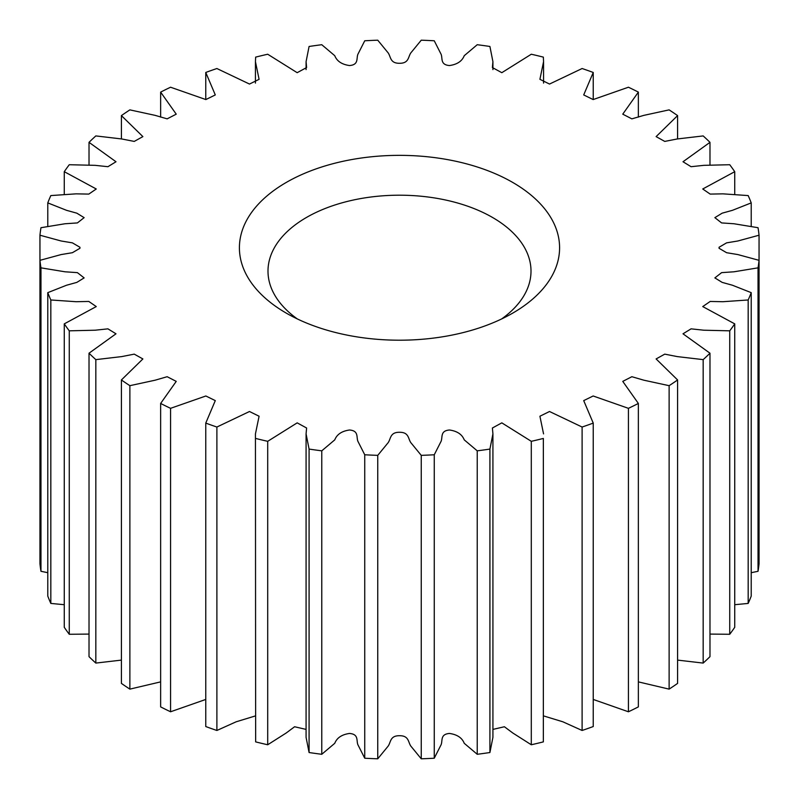 <?xml version="1.0" encoding="UTF-8"?>
<svg xmlns="http://www.w3.org/2000/svg" width="799" height="799" viewBox="0 0 799 799"><rect width="100%" height="100%" fill="white"/><g stroke="black" fill="none" stroke-linecap="round" stroke-linejoin="round"><path stroke-width="1.2" d="M512.698 182.422A160.09 92.424 0 0 0 286.302 182.422A160.09 92.424 0 0 0 286.292 313.128A160.09 92.424 0 0 0 286.302 313.138A160.09 92.424 0 0 0 512.708 313.128A160.09 92.424 0 0 0 512.698 182.422M501.602 318.971A131.505 75.925 0 0 0 531.005 271.121A131.505 75.925 0 0 0 492.484 217.438A131.505 75.925 0 0 0 349.173 200.978A131.505 75.925 0 0 0 267.995 271.121A131.505 75.925 0 0 0 297.398 318.971M205.762 423.1A360.209 207.96 0 0 0 216.889 427.036L216.889 730.476A360.209 207.96 0 0 1 205.762 726.541L205.762 423.1L215.291 400.619L205.852 395.984L170.567 408.329L170.567 711.779L205.762 699.445M255.44 433.897L255.65 741.881L255.44 433.897L259.086 416.229L249.488 411.505L216.889 427.036M255.65 438.441A360.209 207.96 0 0 0 267.705 441.318L267.705 744.768L286.232 732.983L294.591 726.75L306.077 729.397M306.077 433.877L306.077 737.317L309.083 752.528L309.083 449.078L306.077 433.877L306.606 428.004L297.178 422.861L267.705 441.318M309.083 449.078A360.209 207.96 0 0 0 321.767 450.836L321.767 754.286L334.761 743.3C336.918 737.817 341.832 734.541 349.513 733.452C359.54 734.261 355.835 741.452 358.262 745.447L364.743 758.221A360.209 207.96 0 0 0 377.747 758.81L387.605 746.785C391.091 743.05 389.373 735.609 399.5 735.719C409.627 735.609 407.909 743.05 411.395 746.785L421.253 758.81A360.209 207.96 0 0 0 434.257 758.221L440.738 745.447C443.165 741.452 439.46 734.261 449.487 733.452C457.168 734.541 462.082 737.817 464.239 743.3L477.233 754.286A360.209 207.96 0 0 0 489.917 752.528L492.923 737.317L492.923 433.877L489.917 449.078L489.917 752.528M364.743 758.221L364.743 454.771L358.262 442.007C355.835 438.002 359.54 430.811 349.513 430.002C341.832 431.09 336.918 434.376 334.761 439.859L321.767 450.836M364.743 454.771A360.209 207.96 0 0 0 377.747 455.36L377.747 758.81M421.253 758.81L421.253 455.36L411.395 443.335C407.909 439.61 409.627 432.169 399.5 432.279C389.373 432.169 391.091 439.61 387.605 443.335L377.747 455.36M421.253 455.36A360.209 207.96 0 0 0 434.257 454.771L434.257 758.221M477.233 754.286L477.233 450.836L464.239 439.859C462.082 434.376 457.168 431.09 449.487 430.002C439.46 430.811 443.165 438.002 440.738 442.007L434.257 454.771M477.233 450.836A360.209 207.96 0 0 0 489.917 449.078M492.923 729.397L504.409 726.75L512.768 732.983L531.295 744.768L531.295 441.318L501.822 422.861L492.394 428.004L492.923 433.877M531.295 441.318A360.209 207.96 0 0 0 543.35 438.441L543.35 741.881L543.35 438.441M543.56 715.914L562.856 721.797L582.111 730.476L582.111 427.036L549.512 411.505L539.914 416.229L543.56 433.897M582.111 427.036A360.209 207.96 0 0 0 593.238 423.1L593.238 726.541A360.209 207.96 0 0 1 582.111 730.476M593.238 699.445L628.433 711.779L628.433 408.329L593.148 395.984L583.709 400.619L593.238 423.1M628.433 408.329A360.209 207.96 0 0 0 638.361 403.445L638.361 706.885A360.209 207.96 0 0 1 628.433 711.779M638.361 681.877L669.123 689.128L669.123 385.677L643.854 380.194L631.849 376.709L622.761 381.383L638.361 403.445M669.123 385.677A360.209 207.96 0 0 0 677.592 379.954L677.592 683.395A360.209 207.96 0 0 1 669.123 689.128M677.592 660.104L703.17 663.08L703.17 359.63L677.252 356.594L664.748 354.137L656.119 358.941L677.592 379.954M703.17 359.63A360.209 207.96 0 0 0 709.981 353.208L709.981 656.658A360.209 207.96 0 0 1 703.17 663.08M709.981 634.086L729.737 634.276L729.737 330.826L703.819 330.207L691.075 328.848L683.005 333.802L709.981 353.208M729.737 330.826A360.209 207.96 0 0 0 734.73 323.865L734.73 627.315A360.209 207.96 0 0 1 729.737 634.276M734.73 604.703L748.174 603.425L748.174 299.975L722.905 301.712L710.181 301.453L702.74 306.576L734.73 323.865M748.174 299.975A360.209 207.96 0 0 0 751.22 292.654L751.22 596.104A360.209 207.96 0 0 1 748.174 603.425M751.22 572.693L758.031 571.295L758.031 267.845L734.011 271.79L721.607 272.639L714.865 277.902L722.166 282.387L732.433 285.233L751.22 292.654M758.031 267.845A360.209 207.96 0 0 0 759.05 260.334L759.05 563.784A360.209 207.96 0 0 1 758.031 571.295M759.05 235.216L737.857 240.988L726.591 242.856L719.06 247.271L719.06 248.279L726.591 252.704L737.857 254.571L759.05 260.334L759.05 235.216A360.209 207.96 0 0 0 758.031 227.705L734.011 223.76L721.607 222.921L714.865 217.648L722.166 213.173L732.433 210.327L751.22 202.896A360.209 207.96 0 0 0 748.174 195.575L722.905 193.847L710.181 194.097L702.74 188.983L734.73 171.685A360.209 207.96 0 0 0 729.737 164.724L703.819 165.343L691.075 166.701L683.005 161.748L709.981 142.342A360.209 207.96 0 0 0 703.17 135.92L677.252 138.966L664.748 141.413L656.119 136.609L677.592 115.605A360.209 207.96 0 0 0 669.123 109.872L643.854 115.366L631.849 118.851L622.761 114.167L638.361 92.115A360.209 207.96 0 0 0 628.433 87.221L593.148 99.565L583.709 94.931L593.238 72.459A360.209 207.96 0 0 0 582.111 68.524L549.512 84.055L539.914 79.321L543.56 61.663L543.56 83.086M39.95 235.216L39.95 260.334L61.143 254.571L72.409 252.704L79.94 248.279L79.94 247.271L72.409 242.856L61.143 240.988L39.95 235.216A360.209 207.96 0 0 1 40.969 227.705L64.989 223.76L77.393 222.921L84.135 217.648L76.834 213.173L66.567 210.327L47.78 202.896A360.209 207.96 0 0 1 50.826 195.575L76.095 193.847L88.819 194.097L96.26 188.983L64.27 171.685A360.209 207.96 0 0 1 69.263 164.724L95.181 165.343L107.925 166.701L115.995 161.748L89.019 142.342A360.209 207.96 0 0 1 95.83 135.92L121.748 138.966L134.252 141.413L142.881 136.609L121.408 115.605A360.209 207.96 0 0 1 129.877 109.872L155.146 115.366L167.151 118.851L176.239 114.167L160.639 92.115A360.209 207.96 0 0 1 170.567 87.221L205.852 99.565L215.291 94.931L205.762 72.459A360.209 207.96 0 0 1 216.889 68.524L249.488 84.055L259.086 79.321L255.44 61.663L255.65 57.119A360.209 207.96 0 0 1 267.705 54.232L297.178 72.689L306.606 67.545L306.077 61.683L309.083 46.472A360.209 207.96 0 0 1 321.767 44.714L334.761 55.7C336.918 61.183 341.832 64.459 349.513 65.548C359.54 64.739 355.835 57.548 358.262 53.553L364.743 40.779A360.209 207.96 0 0 1 377.747 40.19L387.605 52.215C391.091 55.95 389.373 63.391 399.5 63.281C409.627 63.391 407.909 55.95 411.395 52.215L421.253 40.19A360.209 207.96 0 0 1 434.257 40.779L440.738 53.553C443.165 57.548 439.46 64.739 449.487 65.548C457.168 64.459 462.082 61.183 464.239 55.7L477.233 44.714A360.209 207.96 0 0 1 489.917 46.472L492.923 61.683L492.394 67.545L501.822 72.689L531.295 54.232A360.209 207.96 0 0 1 543.35 57.119L543.56 61.663M40.969 571.295A360.209 207.96 0 0 1 39.95 563.784L39.95 260.334A360.209 207.96 0 0 0 40.969 267.845L40.969 571.295L47.78 572.693M47.78 292.654A360.209 207.96 0 0 0 50.826 299.975L50.826 603.425A360.209 207.96 0 0 1 47.78 596.104L47.78 292.654L66.567 285.233L76.834 282.387L84.135 277.902L77.393 272.639L64.989 271.79L40.969 267.845M64.27 323.865A360.209 207.96 0 0 0 69.263 330.826L69.263 634.276A360.209 207.96 0 0 1 64.27 627.315L64.27 323.865L96.26 306.576L88.819 301.453L76.095 301.712L50.826 299.975M89.019 353.208A360.209 207.96 0 0 0 95.83 359.63L95.83 663.08A360.209 207.96 0 0 1 89.019 656.658L89.019 353.208L115.995 333.802L107.925 328.848L95.181 330.207L69.263 330.826M121.408 379.954A360.209 207.96 0 0 0 129.877 385.677L129.877 689.128A360.209 207.96 0 0 1 121.408 683.395L121.408 379.954L142.881 358.941L134.252 354.137L121.748 356.594L95.83 359.63M170.567 711.779A360.209 207.96 0 0 1 160.639 706.885L160.639 403.445L176.239 381.383L167.151 376.709L155.146 380.194L129.877 385.677M160.639 403.445A360.209 207.96 0 0 0 170.567 408.329M129.877 689.128L160.639 681.877M95.83 663.08L121.408 660.104M69.263 634.276L89.019 634.086M50.826 603.425L64.27 604.703M531.295 744.768A360.209 207.96 0 0 0 543.35 741.881M309.083 752.528A360.209 207.96 0 0 0 321.767 754.286M255.65 741.881A360.209 207.96 0 0 0 267.705 744.768M216.889 730.476L236.144 721.797L255.44 715.914M751.22 226.307L751.22 202.896M734.73 194.297L734.73 171.685M709.981 164.914L709.981 142.342M677.592 138.896L677.592 115.605M638.361 117.123L638.361 92.115M593.238 99.555L593.238 72.459M205.762 72.459L205.762 99.555M160.639 92.115L160.639 117.123M121.408 115.605L121.408 138.896M89.019 142.342L89.019 164.914M64.27 171.685L64.27 194.297M47.78 202.896L47.78 226.307M255.44 61.663L255.44 83.086M306.077 61.683L306.077 69.603M492.923 61.683L492.923 69.603"/></g></svg>
